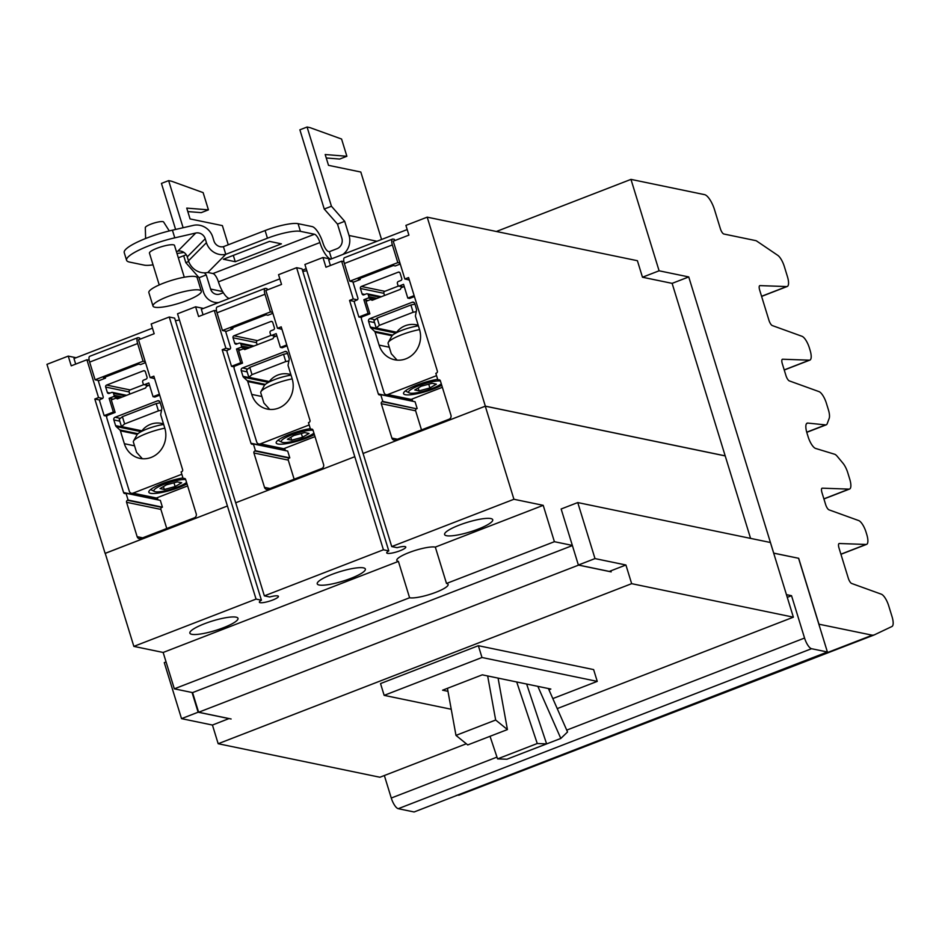 <?xml version="1.0" encoding="UTF-8"?>
<svg xmlns="http://www.w3.org/2000/svg" width="939" height="939" viewBox="0 0 939 939"><rect width="100%" height="100%" fill="white"/><g stroke="black" fill="none" stroke-linecap="round" stroke-linejoin="round"><path stroke-width="1.41" d="M287.569 353.451L283.543 354.285L285.773 361.562L288.895 360.916M269.305 381.516L248.835 377.278L246.605 370.001L249.762 367.36L251.992 374.638L285.773 361.562M249.762 367.36L283.543 354.285M248.835 377.278L251.992 374.638M160.205 402.749L156.179 403.594L158.409 410.859L161.531 410.214M141.942 430.813L121.471 426.576L119.241 419.299L122.399 416.67L124.629 423.935L158.409 410.859M122.399 416.67L156.179 403.594M121.471 426.576L124.629 423.935M521.098 753.735L560.818 738.441L567.543 731.974L548.388 688.533M560.818 738.441L537.836 686.35M546.615 743.864L537.261 743.524L497.564 758.888L506.931 759.228L546.615 743.864L526.638 684.026M497.564 758.888L490.029 736.305M537.261 743.524L516.696 681.972M507.424 729.568L495.663 720.025L455.978 735.39L467.739 744.932L507.424 729.568L498.081 678.111M455.978 735.39L447.434 688.322M495.663 720.025L487.658 675.951M195.605 306.795L177.541 313.79L235.689 502.788L354.789 456.706L296.607 267.697L278.543 274.693L281.536 284.423L265.866 290.491L277.498 328.298L281.219 326.854L309.987 420.39A1.573 1.455 101.7 0 1 309.06 422.397L308.473 422.62L310.563 429.416L311.173 429.182A1.573 1.455 101.7 0 1 313.004 430.121L323.579 464.512A3.146 2.899 101.7 0 1 321.725 468.526L268.19 489.254A3.146 2.899 101.7 0 1 264.516 487.376L253.929 452.997A1.573 1.455 101.7 0 1 254.868 450.978L255.467 450.743L253.377 443.947L252.791 444.182A1.573 1.455 101.7 0 1 250.959 443.243L222.179 349.707L225.9 348.275L214.268 310.469L198.599 316.525L195.605 306.795L203.446 308.426M214.268 310.469L216.545 310.938M225.9 348.275L229.985 349.12M222.179 349.707L227.179 350.74M284.67 448.349L285.28 450.356A1.573 1.455 -78.3 0 0 285.374 450.579M253.377 443.947L287.698 451.072L289.799 457.868L289.189 458.091A1.573 1.455 -78.3 0 0 288.261 460.11L294.142 479.207M255.467 450.743L289.799 457.868M310.563 429.416L312.922 429.909M277.498 328.298L281.7 329.166M398.406 561.393A20.975 4.143 -17.1 0 1 396.81 560.419A20.975 4.143 -17.1 0 1 412.221 551.404A20.975 4.143 -17.1 0 1 435.32 547.097L446.506 583.471A20.975 4.143 -17.1 0 1 448.103 584.445A20.975 4.143 -17.1 0 1 432.691 593.46A20.975 4.143 -17.1 0 1 409.592 597.756L398.406 561.393L163.151 652.464L133.854 646.384L105.227 553.317L227.426 506.015L169.243 317.006L151.179 323.99L154.172 333.721L138.502 339.789L150.134 377.595L153.855 376.163L182.624 469.688A1.573 1.455 101.7 0 1 181.697 471.707L181.11 471.93L183.199 478.726L183.809 478.491A1.573 1.455 101.7 0 1 185.64 479.43L196.216 513.809A3.146 2.899 101.7 0 1 194.361 517.835L140.827 538.552A3.146 2.899 101.7 0 1 137.141 536.674L126.565 502.295A1.573 1.455 101.7 0 1 127.504 500.287L128.103 500.053L126.014 493.257L125.427 493.48A1.573 1.455 101.7 0 1 123.596 492.541L94.816 399.016L98.536 397.573L86.904 359.766L71.235 365.834L68.242 356.104L76.082 357.724M86.904 359.766L89.17 360.236M98.536 397.573L102.609 398.418M94.816 399.016L99.816 400.049M157.306 497.658L157.916 499.654A1.573 1.455 -78.3 0 0 158.01 499.888M126.014 493.257L160.334 500.37L162.424 507.166L161.825 507.4A1.573 1.455 -78.3 0 0 160.898 509.408L166.766 528.516M128.103 500.053L162.424 507.166M183.199 478.726L185.558 479.207M150.134 377.595L154.325 378.464M105.238 553.376L227.379 506.004M68.242 356.104L46.95 364.344L105.098 553.341M414.932 304.142L410.906 304.987L413.137 312.264L416.259 311.607M396.669 332.218L376.199 327.969L373.968 320.704L377.126 318.063L379.368 325.34L413.137 312.264M377.126 318.063L410.906 304.987M376.199 327.969L379.368 325.34M235.724 502.799L264.364 595.866L383.417 549.784L354.789 456.706L235.689 502.788M572.391 545.571L192.577 692.606L174.337 688.827L409.592 597.756M572.356 545.418L554.397 541.697L543.212 505.335L513.926 499.266L485.287 406.188L725.213 455.92M446.506 583.471L554.397 541.697M192.577 692.606L198.622 712.255L578.67 565.078M611.183 571.874L578.682 565.137M231.123 718.992L198.622 712.255M773.677 553.165L798.678 558.294L773.701 553.118L688.745 276.935L659.096 270.796L642.476 277.228L637.405 260.713L427.198 217.155L405.906 225.395L408.911 235.126L393.23 241.182L404.862 279L409.064 279.869M725.19 455.861L485.346 406.153L427.198 217.155M404.862 279L408.582 277.557L437.351 371.081A1.573 1.455 101.7 0 1 436.424 373.1L435.837 373.323L437.926 380.119L438.536 379.884A1.573 1.455 101.7 0 1 440.368 380.823L450.955 415.202A3.146 2.899 101.7 0 1 449.088 419.228L395.554 439.957A3.146 2.899 101.7 0 1 391.88 438.079L381.293 403.688A1.573 1.455 101.7 0 1 382.232 401.681L382.83 401.446L380.741 394.65L380.154 394.873A1.573 1.455 101.7 0 1 378.323 393.934L349.543 300.41L353.264 298.966L341.632 261.159L325.962 267.228L322.969 257.497L304.905 264.493L363.053 453.49L485.346 406.153M363.053 453.49L485.287 406.188M437.926 380.119L440.285 380.612M382.83 401.446L416.552 408.794A1.573 1.455 -78.3 0 0 415.625 410.801L421.505 429.909M380.741 394.65L415.073 401.763L417.162 408.559M412.033 399.052L412.644 401.047A1.573 1.455 -78.3 0 0 412.737 401.282M349.543 300.41L354.543 301.442M353.264 298.966L357.348 299.811M341.632 261.159L343.909 261.629M322.969 257.497L330.821 259.129M169.243 317.006L174.642 318.121L261.418 600.197L256.054 599.082L227.426 506.015M175.417 320.645A9.965 1.972 162.9 0 0 179.443 319.964M296.607 267.697L302.006 268.824L388.781 550.9L383.417 549.784M302.781 271.336A9.965 1.972 162.9 0 0 306.807 270.667M319.143 585.009A25.177 4.977 -17.1 0 1 317.229 583.835A25.177 4.977 -17.1 0 1 335.716 573.025A25.177 4.977 -17.1 0 1 363.44 567.86A25.177 4.977 -17.1 0 1 365.353 569.034A25.177 4.977 -17.1 0 1 346.867 579.844A25.177 4.977 -17.1 0 1 319.143 585.009M191.779 634.306A25.177 4.977 -17.1 0 1 189.866 633.144A25.177 4.977 -17.1 0 1 208.352 622.322A25.177 4.977 -17.1 0 1 236.076 617.158A25.177 4.977 -17.1 0 1 237.99 618.332A25.177 4.977 -17.1 0 1 219.503 629.153A25.177 4.977 -17.1 0 1 191.779 634.306M264.364 595.866L269.728 596.981A9.965 1.972 -17.1 0 1 277.662 595.889A9.965 1.972 -17.1 0 1 278.413 596.347A9.965 1.972 -17.1 0 1 271.089 600.631A9.965 1.972 -17.1 0 1 260.126 602.674A9.965 1.972 -17.1 0 1 259.364 602.204A9.965 1.972 -17.1 0 1 261.418 600.197M363.088 453.49L391.727 546.568L397.091 547.683A9.965 1.972 -17.1 0 1 405.026 546.58A9.965 1.972 -17.1 0 1 405.777 547.05A9.965 1.972 -17.1 0 1 398.465 551.322A9.965 1.972 -17.1 0 1 387.49 553.364A9.965 1.972 -17.1 0 1 386.727 552.907A9.965 1.972 -17.1 0 1 388.781 550.9M391.727 546.568L513.926 499.266M435.32 547.097L543.212 505.335M163.151 652.464L174.337 688.827M133.854 646.384L256.054 599.082M490.804 518.563A25.177 4.977 -17.1 0 1 492.717 519.725A25.177 4.977 -17.1 0 1 474.23 530.547A25.177 4.977 -17.1 0 1 446.506 535.711A25.177 4.977 -17.1 0 1 444.593 534.537A25.177 4.977 -17.1 0 1 463.091 523.716A25.177 4.977 -17.1 0 1 490.804 518.563M577.755 502.565L770.403 542.496L793.373 617.181L631.654 583.671L625.914 564.996L609.294 571.428L578.377 565.02L594.997 558.588L577.755 502.565L561.146 508.997L578.377 565.02M625.914 564.996L594.997 558.588M229.034 718.558L212.437 725.049L181.52 718.64L198.129 712.208L192.061 692.501M229.046 718.617L198.129 712.208M451.236 709.262L384.157 695.365L380.53 683.569L478.35 645.703L593.624 669.589L597.251 681.385L552.813 698.581M466.319 743.782L379.908 777.246L218.177 743.723L631.654 583.671M793.373 617.181L557.238 708.593M212.437 725.049L218.177 743.723M166.062 661.936L164.278 662.617L181.52 718.64M384.157 695.365L481.989 657.5L478.35 645.703M597.251 681.385L481.989 657.5M447.973 691.315L442.598 690.2L482.282 674.836L550.853 689.05L548.939 689.789M418.407 325.856A17.724 3.498 162.9 0 0 391.739 336.174L388.288 342.395A22.97 4.542 162.9 0 0 388.1 343.416L391.281 353.733L397.068 360.118M399.967 263.073L397.807 262.627L392.361 244.926A6.819 2.265 -111.2 0 1 392.479 239.105L344.484 257.685A6.819 2.265 68.8 0 0 344.378 263.507L349.813 281.195L353.78 282.017L360.236 279.517L358.264 279.106L393.335 265.537L395.307 265.948L400.26 264.035M392.479 239.105A6.819 2.265 -111.2 0 1 392.972 239.081L394.368 239.363L394.744 240.607M397.807 262.627L349.813 281.195M384.544 295.48L383.875 293.332A1.573 1.455 101.7 0 1 384.814 291.325L398.547 286.008M419.557 329.589A22.97 4.542 162.9 0 0 388.288 342.395M352.9 281.841L357.876 298.039A1.573 1.455 101.7 0 1 356.949 300.046L355.376 300.656A1.573 1.455 -78.3 0 0 354.449 302.663L358.862 317.018L361.574 317.582M407.197 229.562L328.709 259.939L330.411 265.502M409.263 279.787L409.181 279.822A1.573 1.455 101.7 0 1 407.831 279.611M358.862 317.018L368.088 313.45L363.863 299.694L368.205 298.015A1.045 0.962 -78.3 0 0 368.816 296.665L368.241 294.787A1.573 1.455 -78.3 0 0 366.41 293.848L363.909 294.823A1.573 1.455 101.7 0 1 362.078 293.884L360.412 288.473A1.573 1.455 101.7 0 1 361.339 286.465L398.265 272.169A1.573 1.455 101.7 0 1 400.096 273.108L401.763 278.519A1.573 1.455 101.7 0 1 400.836 280.526L398.336 281.489A1.573 1.455 -78.3 0 0 397.408 283.508L397.983 285.386A1.045 0.962 -78.3 0 0 399.216 286.008L403.559 284.329L407.784 298.086L414.134 295.621M360.236 279.517L359.919 278.472M363.863 299.694L368.029 300.55M432.093 383.276L436.4 384.168L429.874 387.971L419.04 390.882L414.745 389.99L421.271 386.187L432.093 383.276M419.04 390.882L418.16 387.995M429.874 387.971L428.712 384.18M419.51 329.46A22.97 21.198 101.7 0 1 415.05 352.137A22.97 21.198 101.7 0 1 394.638 359.778A22.97 21.198 101.7 0 1 379.086 345.106L375.131 332.242A2.101 1.937 -78.3 0 0 374.579 331.35L370.87 327.899A2.101 1.937 101.7 0 1 370.318 327.018L368.581 321.349A2.101 1.937 101.7 0 1 369.825 318.673L412.28 302.229A2.101 1.937 101.7 0 1 414.733 303.485L416.47 309.154A2.101 1.937 101.7 0 1 416.529 310.234L415.496 315.504A2.101 1.937 -78.3 0 0 415.554 316.584L419.51 329.46M393.629 331.584L393.711 331.854A2.101 1.937 -78.3 0 0 394.263 332.746L395.061 333.498M436.553 375.659L387.748 394.556A3.146 2.899 -78.3 0 1 384.063 392.678L361.574 319.553A3.146 2.899 -78.3 0 1 361.855 316.924L369.872 313.826L366.034 301.349A3.146 2.899 -78.3 0 1 366.363 301.196L370.189 299.717A1.256 1.162 -78.3 0 1 370.811 299.67L372.713 300.057M368.088 313.45L369.872 313.826M407.784 298.086L409.568 298.449L414.428 296.571M404.24 286.536L401.563 287.569A1.256 1.162 -78.3 0 0 400.894 288.214L400.366 289.353L372.126 300.292L371.081 299.764A1.256 1.162 -78.3 0 0 370.811 299.67M441.295 383.828A17.724 3.498 -17.1 0 1 425.731 390.683A17.724 3.498 -17.1 0 1 409.967 393.112A17.724 3.498 -17.1 0 1 409.181 392.854A17.724 3.498 -17.1 0 1 419.181 385.565A17.724 3.498 -17.1 0 1 440.403 380.929M386.199 394.685L409.58 399.533A3.146 2.899 -78.3 0 0 411.129 399.392L442.363 387.302M441.753 385.295A22.97 4.542 -17.1 0 1 405.296 394.709A22.97 4.542 -17.1 0 1 403.559 393.641A22.97 4.542 -17.1 0 1 414.533 385.999A22.97 4.542 -17.1 0 1 437.691 379.344M291.043 375.166A17.724 3.498 162.9 0 0 264.375 385.483L260.925 391.704A22.97 4.542 162.9 0 0 260.737 392.713L263.918 403.042L269.704 409.427M272.603 312.37L270.444 311.924L264.998 294.236A6.819 2.265 -111.2 0 1 265.115 288.414L217.12 306.983A6.819 2.265 68.8 0 0 217.003 312.816L222.449 330.505L226.416 331.326L232.872 328.826L230.888 328.415L265.96 314.835L267.944 315.246L272.897 313.333M265.115 288.414A6.819 2.265 -111.2 0 1 265.608 288.379L267.005 288.672L267.38 289.905M270.444 311.924L222.449 330.505M257.169 344.789L256.511 342.641A1.573 1.455 101.7 0 1 257.439 340.634L271.183 335.305M292.193 378.887A22.97 4.542 162.9 0 0 260.925 391.704M225.536 331.138L230.513 347.336A1.573 1.455 101.7 0 1 229.585 349.343L228.013 349.954A1.573 1.455 -78.3 0 0 227.085 351.961L231.499 366.327L234.21 366.891M279.834 278.86L201.345 309.248L203.047 314.8M281.9 329.096L281.817 329.12A1.573 1.455 101.7 0 1 280.468 328.908M231.499 366.327L240.724 362.747L236.487 348.991L240.83 347.313A1.045 0.962 -78.3 0 0 241.452 345.975L240.877 344.097A1.573 1.455 -78.3 0 0 239.046 343.158L236.546 344.12A1.573 1.455 101.7 0 1 234.715 343.181L233.048 337.782A1.573 1.455 101.7 0 1 233.975 335.763L270.89 321.478A1.573 1.455 101.7 0 1 272.733 322.417L274.399 327.817A1.573 1.455 101.7 0 1 273.46 329.824L270.972 330.798A1.573 1.455 -78.3 0 0 270.045 332.805L270.62 334.683A1.045 0.962 -78.3 0 0 271.841 335.305L276.195 333.627L280.421 347.383L286.771 344.93M232.872 328.826L232.555 327.77M236.487 348.991L240.666 349.86M304.729 432.574L309.037 433.466L302.511 437.269L291.677 440.18L287.381 439.288L293.907 435.485L304.729 432.574M291.677 440.18L290.797 437.304M302.511 437.269L301.349 433.489M292.146 378.757A22.97 21.198 101.7 0 1 287.674 401.434A22.97 21.198 101.7 0 1 267.275 409.075A22.97 21.198 101.7 0 1 251.722 394.403L247.767 381.539A2.101 1.937 -78.3 0 0 247.215 380.647L243.506 377.208A2.101 1.937 101.7 0 1 242.955 376.316L241.217 370.647A2.101 1.937 101.7 0 1 242.462 367.971L284.916 351.538A2.101 1.937 101.7 0 1 287.357 352.782L289.106 358.452A2.101 1.937 101.7 0 1 289.165 359.531L288.132 364.813A2.101 1.937 -78.3 0 0 288.191 365.893L292.146 378.757M266.265 380.882L266.347 381.164A2.101 1.937 -78.3 0 0 266.899 382.044L267.697 382.795M309.189 424.956L260.385 443.854A3.146 2.899 -78.3 0 1 256.699 441.976L234.21 368.851A3.146 2.899 -78.3 0 1 234.492 366.222L242.508 363.123L238.67 350.646A3.146 2.899 -78.3 0 1 238.999 350.505L242.825 349.015A1.256 1.162 -78.3 0 1 243.447 348.968L245.349 349.367M240.724 362.747L242.508 363.123M280.421 347.383L282.205 347.759L287.064 345.881M276.876 335.845L274.2 336.878A1.256 1.162 -78.3 0 0 273.531 337.524L273.003 338.662L244.75 349.59L243.717 349.062A1.256 1.162 -78.3 0 0 243.447 348.968M313.931 433.125A17.724 3.498 -17.1 0 1 298.367 439.992A17.724 3.498 -17.1 0 1 282.604 442.422A17.724 3.498 -17.1 0 1 281.817 442.163A17.724 3.498 -17.1 0 1 291.818 434.874A17.724 3.498 -17.1 0 1 313.039 430.238M258.835 443.983L282.216 448.83A3.146 2.899 -78.3 0 0 283.766 448.701L314.999 436.612M314.389 434.604A22.97 4.542 -17.1 0 1 277.932 444.006A22.97 4.542 -17.1 0 1 276.183 442.938A22.97 4.542 -17.1 0 1 287.17 435.309A22.97 4.542 -17.1 0 1 310.328 428.654M163.679 424.463A17.724 3.498 162.9 0 0 137.012 434.78L133.549 441.001A22.97 4.542 162.9 0 0 133.373 442.023L136.554 452.34L142.341 458.725M145.24 361.679L143.08 361.233L137.634 343.533A6.819 2.265 -111.2 0 1 137.751 337.711L89.757 356.292A6.819 2.265 68.8 0 0 89.639 362.114L95.085 379.802L99.053 380.624L105.508 378.124L103.525 377.713L138.596 364.144L140.58 364.555L145.533 362.63M137.751 337.711A6.819 2.265 -111.2 0 1 138.244 337.688L139.629 337.97L140.017 339.202M143.08 361.233L95.085 379.802M129.805 394.087L129.148 391.939A1.573 1.455 101.7 0 1 130.075 389.931L143.82 384.614M164.83 428.196A22.97 4.542 162.9 0 0 133.549 441.001M98.172 380.448L103.149 396.634A1.573 1.455 101.7 0 1 102.222 398.652L100.649 399.251A1.573 1.455 -78.3 0 0 99.722 401.27L104.135 415.625L106.846 416.188M152.47 328.169L73.981 358.545L75.683 364.109M154.536 378.394L154.454 378.429A1.573 1.455 101.7 0 1 153.104 378.217M104.135 415.625L113.361 412.057L109.124 398.3L113.466 396.61A1.045 0.962 -78.3 0 0 114.089 395.272L113.513 393.394A1.573 1.455 -78.3 0 0 111.671 392.455L109.182 393.418A1.573 1.455 101.7 0 1 107.351 392.479L105.684 387.079A1.573 1.455 101.7 0 1 106.612 385.072L143.526 370.776A1.573 1.455 101.7 0 1 145.369 371.715L147.036 377.126A1.573 1.455 101.7 0 1 146.097 379.133L143.608 380.095A1.573 1.455 -78.3 0 0 142.681 382.103L143.256 383.981A1.045 0.962 -78.3 0 0 144.477 384.614L148.82 382.924L153.057 396.692L159.407 394.227M105.508 378.124L105.191 377.079M109.124 398.3L113.29 399.157M177.365 481.883L181.673 482.775L175.147 486.578L164.313 489.489L160.017 488.597L166.543 484.794L177.365 481.883M164.313 489.489L163.433 486.602M175.147 486.578L173.985 482.787M164.783 428.067A22.97 21.198 101.7 0 1 160.311 450.732A22.97 21.198 101.7 0 1 139.911 458.385A22.97 21.198 101.7 0 1 124.359 443.713L120.403 430.837A2.101 1.937 -78.3 0 0 119.852 429.956L116.143 426.506A2.101 1.937 101.7 0 1 115.591 425.613L113.854 419.956A2.101 1.937 101.7 0 1 115.098 417.268L157.552 400.836A2.101 1.937 101.7 0 1 159.994 402.092L161.743 407.749A2.101 1.937 101.7 0 1 161.801 408.829L160.769 414.111A2.101 1.937 -78.3 0 0 160.827 415.191L164.783 428.067M138.89 430.191L138.984 430.461A2.101 1.937 -78.3 0 0 139.535 431.353L140.334 432.093M181.826 474.254L133.009 493.151A3.146 2.899 -78.3 0 1 129.336 491.273L106.846 418.16A3.146 2.899 -78.3 0 1 107.128 415.531L115.145 412.421L111.307 399.955A3.146 2.899 -78.3 0 1 111.624 399.803L115.462 398.324A1.256 1.162 -78.3 0 1 116.072 398.265L117.985 398.664M113.361 412.057L115.145 412.421M153.057 396.692L154.841 397.056L159.7 395.178M149.501 385.143L146.836 386.175A1.256 1.162 -78.3 0 0 146.167 386.821L145.639 387.96L117.387 398.899L116.342 398.359A1.256 1.162 -78.3 0 0 116.072 398.265M186.568 482.435A17.724 3.498 -17.1 0 1 171.004 489.289A17.724 3.498 -17.1 0 1 155.24 491.719A17.724 3.498 -17.1 0 1 154.454 491.461A17.724 3.498 -17.1 0 1 164.454 484.172A17.724 3.498 -17.1 0 1 185.676 479.536M131.472 493.292L154.853 498.139A3.146 2.899 -78.3 0 0 156.402 497.999L187.636 485.909M187.014 483.902A22.97 4.542 -17.1 0 1 150.569 493.315A22.97 4.542 -17.1 0 1 148.82 492.236A22.97 4.542 -17.1 0 1 159.806 484.606A22.97 4.542 -17.1 0 1 182.964 477.951M384.344 775.52L391.27 798.033A10.493 3.474 68.8 0 0 398.253 808.69L414.111 811.977L827.4 651.995L811.542 648.708A10.493 3.474 -111.2 0 1 804.559 638.051L791.53 595.69L787.269 597.333M791.53 595.69L786.448 594.645M642.476 277.228L672.124 283.367L750.578 538.387M798.584 558.329L827.4 651.995M688.745 276.935L672.124 283.367M659.096 270.796L630.973 179.384L496.379 231.487M630.973 179.384L704.626 194.655A14.895 4.941 -111.2 0 1 714.544 209.773L720.366 228.693A5.247 1.737 68.8 0 0 723.852 234.011L755.684 240.607A11.538 3.826 -111.2 0 1 756.799 241.123L777.762 255.338A11.538 3.826 -111.2 0 1 784.335 266.535L787.434 276.618A11.538 3.826 -111.2 0 1 787.234 286.477A11.538 3.826 -111.2 0 1 786.694 286.571L760.015 285.609A5.247 1.737 68.8 0 0 759.768 285.656A5.247 1.737 68.8 0 0 759.674 290.128L768.947 320.281A5.247 1.737 68.8 0 0 772.304 325.563L801.988 336.291A11.538 3.826 -111.2 0 1 809.371 347.923L810.075 350.235A11.538 3.826 -111.2 0 1 809.888 360.095A11.538 3.826 -111.2 0 1 809.348 360.177L782.656 359.226A5.247 1.737 68.8 0 0 782.41 359.261A5.247 1.737 68.8 0 0 782.316 363.745L785.966 375.612A5.247 1.737 68.8 0 0 789.323 380.894L819.019 391.622A11.538 3.826 -111.2 0 1 826.39 403.254L828.386 409.721A11.538 3.826 -111.2 0 1 829.172 418.418L827.212 423.653A11.538 3.826 -111.2 0 1 826.226 424.815A11.538 3.826 -111.2 0 1 825.569 424.898L807.822 423.078A11.538 3.826 68.8 0 0 807.164 423.149A11.538 3.826 68.8 0 0 806.965 433.008L808.127 436.776A11.538 3.826 68.8 0 0 815.615 448.443L834.595 454.23A11.538 3.826 -111.2 0 1 837.271 456.366L842.94 463.185A11.538 3.826 -111.2 0 1 847.764 472.716L849.748 479.183A11.538 3.826 -111.2 0 1 849.56 489.043A11.538 3.826 -111.2 0 1 849.009 489.125L822.329 488.174A5.247 1.737 68.8 0 0 822.083 488.21A5.247 1.737 68.8 0 0 821.989 492.693L825.639 504.56A5.247 1.737 68.8 0 0 828.996 509.842L858.692 520.57A11.538 3.826 -111.2 0 1 866.063 532.202L866.767 534.514A11.538 3.826 -111.2 0 1 866.58 544.374A11.538 3.826 -111.2 0 1 866.04 544.456L839.349 543.505A5.247 1.737 68.8 0 0 839.102 543.552A5.247 1.737 68.8 0 0 839.008 548.024L848.293 578.178A5.247 1.737 68.8 0 0 851.638 583.459L881.334 594.187A11.538 3.826 -111.2 0 1 888.705 605.819L892.05 616.677A11.538 3.826 -111.2 0 1 891.944 626.501L874.033 635.01L458.807 795.251L872.284 635.198L818.843 624.177M874.033 635.01L872.284 635.198M457.833 795.051L458.807 795.251M798.678 558.294L818.937 624.142M326.244 157.975L339.672 159.055L346.878 156.273L341.573 139.031L310.046 127.645L307.076 127.023L299.881 129.817L324.248 209.033L331.444 206.251L307.076 127.023M381.563 239.48L360.811 172.025L328.509 165.334L325.187 154.524L346.878 156.273M187.8 211.568L201.239 212.648L208.435 209.855L203.129 192.624L171.614 181.239L168.633 180.617L161.438 183.41L175.605 229.456M228.271 244.797L222.379 225.618L190.065 218.928L186.744 208.106L208.435 209.855M183.692 255.737L185.805 262.627L188.716 261.5M183.128 227.731L168.633 180.617M331.549 258.835L329.343 251.675L337.007 248.718A8.181 7.547 -78.3 0 0 341.855 238.26L337.5 224.104L324.248 209.033M331.444 206.251L344.695 221.322L337.5 224.104M344.695 221.322L349.05 235.478A16.362 15.094 101.7 0 1 342.876 254.457M169.29 230.935L163.609 221.991A9.601 1.901 162.9 0 0 162.928 221.639A9.601 1.901 162.9 0 0 152.599 223.529A9.601 1.901 162.9 0 0 145.299 227.637L145.627 238.506M218.705 302.522A16.362 15.094 101.7 0 1 214.491 302.299A16.362 15.094 101.7 0 1 203.411 291.853L199.056 277.698L185.805 262.627M204.444 272.85L206.251 274.916L199.056 277.698M206.251 274.916L210.606 289.059A8.181 7.547 -78.3 0 0 216.146 294.283A8.181 7.547 -78.3 0 0 220.16 293.942L223.329 292.722M329.343 251.675L328.474 251.499A8.181 2.711 -111.2 0 1 323.028 243.189A16.362 5.423 68.8 0 0 312.124 226.581L298.074 223.67L300.433 231.334L314.483 234.245A8.181 2.711 -111.2 0 1 319.929 242.555A16.362 5.423 68.8 0 0 330.387 259.035M235.255 261.711L223.365 259.246L269.516 241.382L281.407 243.847L235.255 261.711L233.318 255.396M176.379 251.499L177.8 251.171A7.864 7.23 44.7 0 1 187.272 256.887L188.481 260.819A16.045 14.766 44.7 0 0 207.824 272.474L212.965 273.542A8.181 2.711 -111.2 0 1 218.411 281.853A16.362 5.423 68.8 0 0 229.233 298.449M298.074 223.67A26.222 5.176 -17.1 0 0 265.091 230.548L223.423 246.675L225.783 254.34A16.045 14.766 -135.3 0 1 206.439 242.685L205.23 238.752A7.864 7.23 44.7 0 0 195.746 233.036L174.783 237.849A39.121 7.735 -17.1 0 0 126.577 260.267A39.121 7.735 -17.1 0 0 129.559 262.087L144.219 265.127A26.222 5.176 -17.1 0 0 153.045 264.845M300.433 231.334A26.222 5.176 162.9 0 0 267.451 238.213L225.783 254.34L207.824 272.474M199.408 290.01A25.283 5 162.9 0 0 171.567 295.198A25.283 5 162.9 0 0 152.998 306.055A25.283 5 162.9 0 0 154.923 307.241A25.283 5 162.9 0 0 182.753 302.053A25.283 5 162.9 0 0 201.322 291.196A25.283 5 162.9 0 0 199.408 290.01M126.577 260.267L124.23 252.603A39.121 7.735 -17.1 0 1 172.424 230.184L193.387 225.372A16.045 14.766 -135.3 0 1 212.73 237.027L213.939 240.959A7.864 7.23 44.7 0 0 223.423 246.675M201.322 291.196L197.178 277.733A25.283 5 162.9 0 0 195.265 276.547A25.283 5 162.9 0 0 167.424 281.735A25.283 5 162.9 0 0 148.855 292.592L152.998 306.055M177.002 253.518L183.985 252.438M186.262 254.751L178.328 257.814M184.29 277.228L174.513 245.431A13.111 2.594 162.9 0 0 173.515 244.821A13.111 2.594 162.9 0 0 159.078 247.509A13.111 2.594 162.9 0 0 149.454 253.143L159.231 284.94M250.959 443.243L285.28 450.356M254.868 450.978L289.189 458.091M253.929 452.997L288.261 460.11M264.516 487.376L270.068 488.526M311.173 429.182L312.628 429.487M123.596 492.541L157.916 499.654M127.504 500.287L161.825 507.4M126.565 502.295L160.898 509.408M137.141 536.674L142.693 537.836M183.809 478.491L185.265 478.796M438.536 379.884L439.992 380.189M381.293 403.688L415.625 410.801M391.88 438.079L397.432 439.229M382.232 401.681L416.552 408.794M378.323 393.934L412.644 401.047M392.361 244.926L344.378 263.507M399.216 286.008L403.383 286.865M398.265 272.169L399.721 272.474M361.339 286.465L384.814 291.325M360.412 288.473L383.875 293.332M362.078 293.884L364.848 294.459M368.241 294.787L380.025 297.229M368.816 296.665L377.055 298.379M368.205 298.015L374.591 299.33M379.086 345.106L389.274 347.219M412.28 302.229L414.216 302.64M375.131 332.242L392.044 335.739M374.579 331.35L392.702 335.106M370.87 327.899L394.263 332.746M370.318 327.018L393.711 331.854M368.581 321.349L374.544 322.582M369.825 318.673L375.095 319.765M371.081 299.764L372.654 300.081M387.748 394.556L411.129 399.392M264.998 294.236L217.003 312.816M271.841 335.305L276.019 336.174M270.89 321.478L272.357 321.772M233.975 335.763L257.439 340.634M233.048 337.782L256.511 342.641M234.715 343.181L237.485 343.756M240.877 344.097L252.65 346.538M241.452 345.975L249.692 347.676M240.83 347.313L247.227 348.639M251.722 394.403L261.911 396.516M284.916 351.538L286.853 351.937M247.767 381.539L264.681 385.049M247.215 380.647L265.338 384.403M243.506 377.208L266.899 382.044M242.955 376.316L266.347 381.164M241.217 370.647L247.18 371.891M242.462 367.971L247.732 369.062M243.717 349.062L245.29 349.39M260.385 443.854L283.766 448.701M137.634 343.533L89.639 362.114M144.477 384.614L148.655 385.471M143.526 370.776L144.982 371.081M106.612 385.072L130.075 389.931M105.684 387.079L129.148 391.939M107.351 392.479L110.121 393.054M113.513 393.394L125.286 395.835M114.089 395.272L122.328 396.986M113.466 396.61L119.863 397.936M124.359 443.713L134.547 445.825M157.552 400.836L159.489 401.235M120.403 430.837L137.317 434.346M119.852 429.956L137.963 433.712M116.143 426.506L139.535 431.353M115.591 425.613L138.984 430.461M113.854 419.956L119.816 421.188M115.098 417.268L120.368 418.36M116.342 398.359L117.915 398.688M133.009 493.151L156.402 497.999M398.253 808.69L811.542 648.708M391.27 798.033L496.977 757.116M566.722 730.119L804.559 638.051M786.694 286.571L761.564 296.29M809.348 360.177L784.218 369.907M866.04 544.456L840.91 554.186M849.009 489.125L823.89 498.855M807.822 423.078L806.624 423.536M825.569 424.898L806.73 432.186M349.05 235.478L376.973 241.264M210.606 289.059L222.625 291.548M314.483 234.245L212.965 273.542M319.929 242.555L218.411 281.853M306.208 268.695L302.417 270.162M265.091 230.548L267.451 238.213M188.481 260.819L206.439 242.685M187.272 256.887L205.23 238.752M177.8 251.171L195.746 233.036M172.424 230.184L174.783 237.849M418.242 325.328A19.613 19.613 0 0 0 396.188 332.876M398.699 286.055L403.124 286.97M367.172 293.79L381.34 296.724M409.181 392.854L405.343 390.929M290.879 374.626A19.613 19.613 0 0 0 268.824 382.173M271.336 335.352L275.761 336.268M239.809 343.087L253.976 346.022M281.817 442.163L277.979 440.227M163.515 423.935A19.613 19.613 0 0 0 141.46 431.482M143.96 384.65L148.397 385.577M112.445 392.396L126.612 395.331M154.454 491.461L150.616 489.536M787.234 286.477L761.599 296.407M809.888 360.095L784.253 370.013M866.58 544.374L840.945 554.292M826.226 424.815L806.777 432.339M849.56 489.043L823.926 498.961M214.491 302.299L217.613 302.945"/></g></svg>

